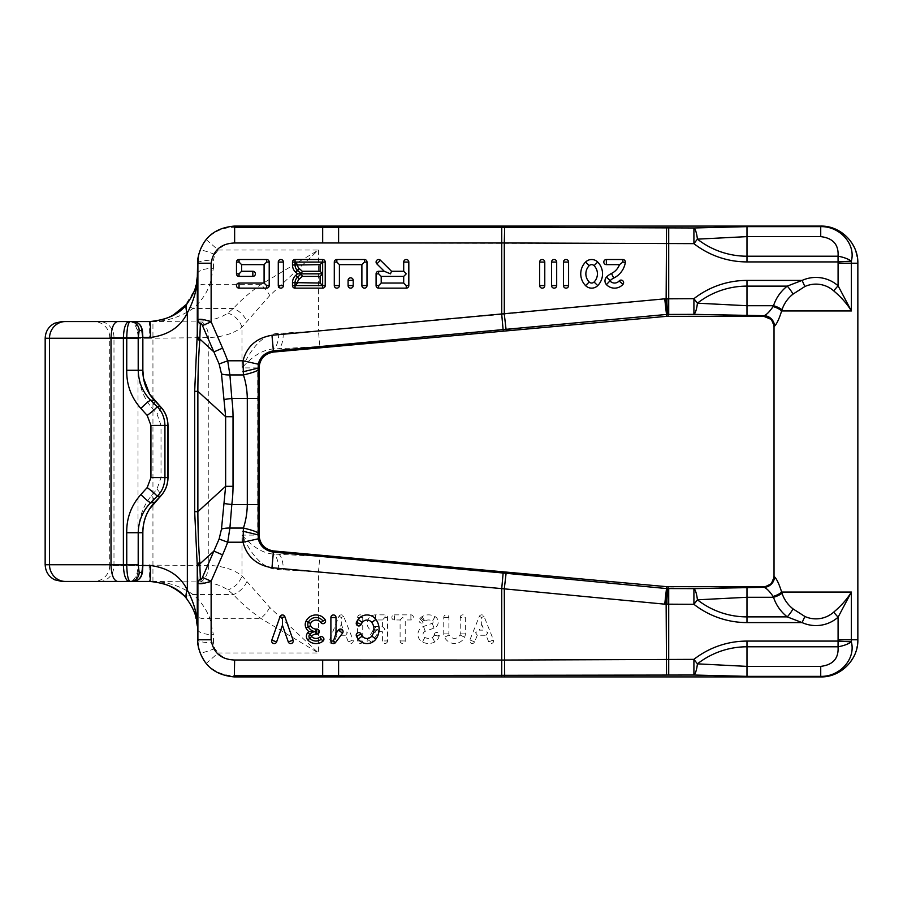 <?xml version="1.0" encoding="UTF-8"?>
<svg xmlns="http://www.w3.org/2000/svg" width="903" height="903" viewBox="0 0 903 903"><rect width="100%" height="100%" fill="white"/><g stroke="black" fill="none" stroke-linecap="round" stroke-linejoin="round"><path stroke-width="0.68" stroke-dasharray="4.51 3.39" d="M199.935 249.996L199.924 250.029C206.482 234.994 217.95 227.014 234.317 226.089L820.725 226.089C840.558 225.569 858.358 243.37 857.85 263.213L857.85 639.787C858.358 659.63 840.558 677.431 820.725 676.911L234.317 676.911C217.95 675.986 206.482 668.006 199.924 652.971L199.935 653.004M142.787 565.538L109.726 565.538L109.726 337.462L138.464 337.462L138.452 370.275C138.543 384.385 142.877 396.744 151.444 407.343L156.987 413.935L161.016 425.403L161.016 477.597L156.987 489.065L151.444 495.657C142.877 506.256 138.543 518.615 138.452 532.725L138.464 565.538C138.069 575.267 136.218 580.573 132.91 581.442L129.806 581.442L132.91 581.442M179.787 310.948L165.418 319.007L149.774 321.558A16.706 0.655 -90 0 0 149.108 338.264L208.796 337.587C222.815 337.011 233.877 333.523 241.981 327.089L269.749 295.586L318.466 250.029L318.466 331.051L501.729 314.391L503.14 329.99L319.876 346.65L318.466 331.051L278.801 333.376C260.335 333.884 249.578 352.531 241.993 367.905L259.026 367.905L259.026 370.704M259.026 532.296L259.026 535.095L241.993 535.095C249.578 550.469 260.335 569.127 278.801 569.624L318.466 571.949L504.292 588.891L506.098 573.281L319.876 556.35L318.466 571.949L318.466 652.971L269.749 607.414L241.981 575.911C233.877 569.477 222.815 565.989 208.796 565.413L49.507 564.736M197.509 263.213A15.938 3.048 180 0 1 213.447 260.166L214.824 254.375L218.21 250.029C222.623 245.334 228.098 242.986 234.633 242.986L322.676 242.986L322.676 227.285L234.633 227.285C223.301 227.33 213.819 231.428 206.189 239.577L199.924 250.029L198.626 254.161M206.189 239.577L218.21 250.029L318.466 250.029L260.719 284.671C250.041 292.245 240.92 300.168 233.369 308.442L227.816 313.059C220.513 318.104 211.189 320.757 199.845 321.039L150.383 321.547C165.599 321.761 179.844 317.393 193.129 308.442C200.748 301.805 206.302 293.87 209.789 284.671L213.447 268.326A15.938 5.497 180 0 0 197.509 273.823L194.766 289.761L184.528 306.546M661.843 316.761L764.198 315.689C766.839 314.492 769.796 311.456 773.07 306.58L773.532 305.722A44.281 41.335 180 0 1 787.247 286.116L802.101 280.415A33.524 33.524 0 0 1 838.086 285.788L838.086 263.213L851.382 263.213L851.337 261.148A15.915 5.61 11 0 0 838.052 256.215C838.831 244.634 833.051 238.11 820.725 236.62L746.984 236.62L697.421 239.148L693.91 243.641L693.91 227.974L746.984 226.642L820.725 226.642C839.79 226.145 855.988 244.058 851.337 261.148L838.052 261.915L746.984 261.915A86.225 86.225 0 0 1 693.91 243.641L322.676 242.941L322.676 226.089M194.766 289.761A15.938 10.057 -160.5 0 1 209.789 284.671L260.719 284.671A16.706 7.653 53.3 0 1 269.749 295.586M182.519 308.566A15.938 9.798 -132.9 0 1 193.129 308.442L233.369 308.442A16.706 10.915 -139 0 1 246.666 321.028M150.383 321.547A15.938 11.491 89.4 0 0 150.237 321.547L149.853 338.264L150.383 321.547A15.938 15.927 73.7 0 0 150.225 321.558M259.026 521.02L259.026 496.334M259.026 406.666L259.026 381.98M273.157 352.102L304.548 349.235M227.816 313.059C234.78 315.508 239.509 320.193 241.981 327.089L241.981 367.905C252.592 355.996 262.999 349.687 273.225 348.976L319.876 346.65M278.801 333.376C278.564 341.582 276.702 346.775 273.225 348.976L273.496 352.057M304.548 553.765L273.157 550.909M763.633 586.747L764.198 587.311L668.152 588.643L668.152 586.747L661.843 586.239M650.42 585.2L626.061 582.988M537.635 574.951L354.947 558.347M760.495 586.747L749.118 586.747M718.653 586.747L673.931 586.747M670.658 586.747L669.247 586.747M771.004 319.312L774.029 326.728L774.029 576.272L771.004 583.688M770.959 583.733L763.825 586.747M354.947 344.664L537.635 328.049M626.061 320.012L650.42 317.8M142.787 337.462L138.464 337.462C138.069 327.733 136.218 322.427 132.91 321.558L129.806 321.558A15.915 8.206 -90 0 1 138.012 337.462L138.012 565.538A15.915 8.206 -90 0 1 129.806 581.442M93.81 321.558L99.511 321.558L93.81 321.558A15.915 15.915 180 0 1 109.726 337.462L142.855 337.462M132.91 321.558L129.806 321.558M160.373 406.643C161.434 407.637 160.305 410.064 156.987 413.935M154.323 400.277C155.451 401.316 154.492 403.675 151.444 407.343M338.918 616.456A2.562 2.562 0 0 1 343.671 616.456L353.073 639.979A2.562 2.562 0 0 1 351.651 643.297A2.562 2.562 0 0 1 348.321 641.875L345.68 635.26L336.909 635.26L334.268 641.875A2.562 2.562 0 0 1 330.938 643.297A2.562 2.562 0 0 1 329.516 639.979L338.918 616.456L341.3 617.415L341.3 624.3L338.964 630.136L343.625 630.136L341.3 624.3M479.301 616.456A2.562 2.562 0 0 1 484.053 616.456L493.456 639.979A2.562 2.562 0 0 1 492.033 643.297A2.562 2.562 0 0 1 488.704 641.875L486.051 635.26L477.292 635.26L474.639 641.875A2.562 2.562 0 0 1 471.321 643.297A2.562 2.562 0 0 1 469.887 639.979L479.301 616.456L481.671 617.415L481.671 624.3L479.335 630.136L484.008 630.136L481.671 624.3M460.214 617.415A2.562 2.562 0 0 1 462.776 614.853A2.562 2.562 0 0 1 465.338 617.415L465.338 633.872A7.653 7.653 0 0 1 464.56 637.225A11.141 11.141 0 0 1 444.536 637.225A7.653 7.653 0 0 1 443.757 633.872L443.757 617.415A2.562 2.562 0 0 1 446.319 614.853A2.562 2.562 0 0 1 448.881 617.415L448.881 633.872A2.54 2.54 0 0 0 449.13 634.978A6.028 6.028 0 0 0 459.966 634.978A2.54 2.54 0 0 0 460.214 633.872L460.214 617.415L465.338 617.415M434.253 634.459A2.562 2.562 0 0 1 437.3 632.518A2.562 2.562 0 0 1 439.253 635.565L439.095 636.276A8.488 8.488 0 0 1 434.738 641.977A13.24 13.24 0 0 1 422.469 641.977A8.488 8.488 0 0 1 423.496 626.49L432.266 623.296A1.264 1.264 0 0 0 432.481 621.027A7.63 7.63 0 0 0 424.726 621.027A1.264 1.264 0 0 0 424.466 621.241L423.439 622.291A2.562 2.562 0 0 1 419.816 622.348A2.562 2.562 0 0 1 419.76 618.736L420.787 617.675A6.377 6.377 0 0 1 422.13 616.614A12.755 12.755 0 0 1 435.077 616.614A6.377 6.377 0 0 1 434.016 628.116L425.245 631.299A3.364 3.364 0 0 0 424.839 637.439A8.116 8.116 0 0 0 432.368 637.439A3.364 3.364 0 0 0 434.095 635.181L434.253 634.459L439.253 635.565M394.43 614.853L410.888 614.853A2.562 2.562 0 0 1 413.45 617.415A2.562 2.562 0 0 1 410.888 619.966L405.221 619.966L405.221 640.927A2.562 2.562 0 0 1 402.659 643.489A2.562 2.562 0 0 1 400.097 640.927L400.097 619.966L394.43 619.966A2.562 2.562 0 0 1 391.868 617.415A2.562 2.562 0 0 1 394.43 614.853L394.43 619.966M357.622 617.415A2.562 2.562 0 0 1 360.184 614.853A2.562 2.562 0 0 1 362.746 617.415L362.746 640.927A2.562 2.562 0 0 1 360.184 643.489A2.562 2.562 0 0 1 357.622 640.927L357.622 617.415L362.746 617.415M387.534 640.927A2.562 2.562 0 0 1 384.983 643.489A2.562 2.562 0 0 1 382.421 640.927L382.421 631.728L378.729 631.728L371.844 642.326A2.562 2.562 0 0 1 368.3 643.071A2.562 2.562 0 0 1 367.544 639.527L372.657 631.208A8.443 8.443 0 0 1 375.569 614.853L384.983 614.853A2.562 2.562 0 0 1 387.534 617.415L387.534 640.927L382.421 640.927M198.626 648.839L199.924 652.971L206.189 663.434C213.819 671.572 223.301 675.67 234.633 675.715L322.676 675.715L322.676 660.014L234.633 660.014C228.098 660.014 222.623 657.666 218.21 652.971L214.824 648.625L213.447 642.834A15.938 3.048 0 0 1 197.509 639.787M182.282 594.23C188.05 599.615 192.215 605.947 194.766 613.239L197.509 629.177A15.938 5.497 0 0 0 213.447 634.685L209.789 618.329C206.302 609.13 200.748 601.195 193.129 594.558C179.844 585.607 165.599 581.239 150.383 581.453L199.845 581.961C211.189 582.243 220.513 584.896 227.816 589.941L233.369 594.558C240.92 602.832 250.041 610.755 260.719 618.329L318.466 652.971L218.21 652.971L206.189 663.434M149.108 564.736A16.706 0.655 90 0 0 149.774 581.442L65.445 581.442L150.237 581.453L165.418 583.993L179.787 592.052M322.676 676.911L322.676 660.059L322.676 675.726L693.91 675.026A15.915 3.849 92.5 0 0 697.421 663.852A80.514 80.514 0 0 1 746.984 646.785L838.052 646.785C838.831 658.366 833.051 664.89 820.725 666.38L746.984 666.38L697.421 663.852L693.91 659.359L693.91 675.026L746.984 676.358L820.725 676.358C839.79 676.855 855.988 658.942 851.337 641.852L851.382 592.052C847.251 598.96 841.348 605.665 833.661 612.178A26.819 26.819 0 0 1 804.866 616.478L792.992 608.87A35.42 33.072 0 0 1 782.009 593.192L781.637 592.052C779.176 584.185 776.817 579.116 774.548 576.87L774.029 576.272M269.749 607.414A16.706 7.653 126.7 0 1 260.719 618.329L209.789 618.329A15.938 10.057 -19.5 0 1 194.766 613.239M246.666 581.972A16.706 10.915 -41 0 1 233.369 594.558L193.129 594.558A15.938 9.798 -47.1 0 1 182.519 594.434M150.383 581.453A15.938 15.927 -73.7 0 1 150.225 581.453A15.938 11.491 90.6 0 0 150.383 581.453L149.853 564.736L150.225 581.453L164.436 583.733L178.478 591.036M319.876 556.35L273.225 554.024C262.999 553.313 252.592 547.004 241.993 535.095L241.981 575.911C239.509 582.807 234.78 587.492 227.816 589.941M273.496 550.943L273.225 554.024C276.702 556.225 278.564 561.429 278.801 569.624M93.81 581.442L99.511 581.442L93.81 581.442A15.915 15.915 0 0 0 109.726 565.538L142.855 565.538M156.987 489.065C160.305 492.936 161.434 495.363 160.373 496.357M151.444 495.657C154.492 499.325 155.451 501.684 154.323 502.723M322.676 242.941L322.676 227.274L693.91 227.974A15.915 3.849 -92.5 0 1 697.421 239.148A80.514 80.514 0 0 0 746.984 256.215L838.052 256.215L838.086 263.213M833.661 290.822L838.086 285.788L851.382 310.948C847.251 304.04 841.348 297.335 833.661 290.822A26.819 26.819 0 0 0 804.866 286.522L792.992 294.13A35.42 33.072 0 0 0 782.009 309.808L781.637 310.948C779.176 318.815 776.817 323.884 774.548 326.13L774.029 326.728M774.548 326.13A10.61 10.193 52 0 0 764.198 315.689L693.91 314.357A15.915 3.849 92.5 0 0 697.421 303.182L746.984 305.722L773.532 305.722A10.61 3.646 17.8 0 1 782.009 309.808M668.152 316.253L668.152 314.357L666.538 314.447L503.14 329.99M501.729 227.274L501.729 314.391L504.292 314.109L506.098 329.719M504.675 227.274L504.292 314.109L664.732 298.837L693.91 298.69A86.225 86.225 0 0 1 746.984 280.415L802.101 280.415L804.866 286.522M668.717 227.974L668.717 314.357L693.91 314.357L693.91 298.69L697.421 303.182A80.514 80.514 0 0 1 746.984 286.116L746.984 315.689M664.732 298.837L666.707 316.321M773.07 306.58A10.61 4.188 18.2 0 1 781.637 310.948L851.382 310.948L851.382 263.213L857.85 263.213M746.984 280.415L746.984 286.116L787.247 286.116A10.61 2.461 51.5 0 1 792.992 294.13M833.661 612.178L838.086 617.212L838.052 646.785A15.915 5.61 -11 0 0 851.337 641.852L838.052 641.085L746.984 641.085A86.225 86.225 0 0 0 693.91 659.359L504.292 660.048L504.292 588.891L664.732 604.163L693.91 604.31L693.91 588.643A15.915 3.849 -92.5 0 1 697.421 599.818L746.984 597.278L773.532 597.278A44.281 41.335 180 0 0 787.247 616.884L802.101 622.585A33.524 33.524 0 0 0 838.086 617.212L851.382 592.052L781.637 592.052A10.61 4.188 -18.2 0 1 773.07 596.42L773.532 597.278A10.61 3.646 -17.8 0 0 782.009 593.192M838.086 639.787L857.85 639.787M668.051 604.31L668.152 588.643L506.098 573.281M504.675 675.726L504.292 660.048L322.676 660.059M501.729 675.726L501.729 588.609L503.14 573.01M664.732 604.163L666.707 586.679M774.548 576.87A10.61 10.193 -52 0 1 764.198 587.311C766.839 588.508 769.796 591.544 773.07 596.42M792.992 608.87A10.61 2.461 -51.5 0 1 787.247 616.884L746.984 616.884A80.514 80.514 0 0 1 697.421 599.818L693.91 604.31A86.225 86.225 0 0 0 746.984 622.585L802.101 622.585L804.866 616.478M382.421 619.966L375.569 619.966A3.319 3.319 0 0 0 372.25 623.284A3.319 3.319 0 0 0 375.569 626.603L382.421 626.603L382.421 619.966L384.983 617.415L384.983 614.853M378.729 631.728L377.341 629.165L374.903 632.913A2.765 2.765 0 0 0 373.537 628.804A5.881 5.881 0 0 0 375.569 629.165L375.569 626.603M382.421 626.603L384.983 629.165L382.421 631.728M400.097 619.966L402.659 617.415L405.221 619.966M486.051 635.26L487.789 632.698L484.008 630.136M477.292 635.26L475.554 632.698L479.335 630.136M345.68 635.26L347.407 632.698L343.625 630.136M336.909 635.26L335.182 632.698L338.964 630.136M99.511 581.442A15.915 14.471 -90 0 0 113.981 565.538L113.981 337.462A15.915 14.471 -90 0 0 99.511 321.558M257.682 535.095L257.682 367.905M199.845 581.961A16.706 8.917 95.1 0 0 208.796 565.413L208.796 337.587A16.706 8.917 84.9 0 0 199.845 321.039M49.507 338.264L149.108 338.264M152.946 581.453L152.946 321.547M213.447 268.326L213.447 260.166M234.633 242.986L234.633 226.089M214.824 254.375C205.974 251.113 201.008 249.657 199.924 250.029L198.502 254.646M283.237 333.32A15.915 6.219 -90.9 0 1 278.44 348.93M161.016 477.597L167.913 477.597M167.913 425.403L161.016 425.403M142.787 370.275L138.452 370.275M213.447 642.834L213.447 634.685M234.633 676.911L234.633 660.014M214.824 648.625C205.974 651.887 201.008 653.343 199.924 652.971M278.44 554.07A15.915 6.219 -89.1 0 1 283.237 569.68M138.452 532.725L142.787 532.725M746.984 226.642L746.984 261.915M820.725 236.62L820.725 226.089M668.717 314.357L668.051 298.69M667.294 314.391L666.143 298.735L666.527 227.974M746.984 676.358L746.984 641.085M820.725 666.38L820.725 676.911M746.984 587.311L746.984 622.585M668.717 675.026L668.717 588.643M667.294 588.609L666.143 604.265L666.527 675.026M371.844 642.326L367.544 639.527M372.758 631.513L374.903 632.913M372.657 631.208L373.537 628.804M384.983 617.415L387.534 617.415M357.622 640.927L362.746 640.927M400.097 640.927L405.221 640.927M410.888 614.853L410.888 619.966M419.76 618.736L423.439 622.291M448.881 617.415L443.757 617.415M474.639 641.875L469.887 639.979M488.704 641.875L493.456 639.979M484.053 616.456L481.671 617.415M334.268 641.875L329.516 639.979M348.321 641.875L353.073 639.979M343.671 616.456L341.3 617.415M375.569 629.165L377.341 629.165M375.569 614.853L375.569 619.966M420.787 617.675L424.466 621.241M422.13 616.614L424.726 621.027M435.077 616.614L432.481 621.027M434.016 628.116L432.266 623.296M425.245 631.299L423.496 626.49M424.839 637.439L422.469 641.977M432.368 637.439L434.738 641.977M434.095 635.181L439.095 636.276M448.881 633.872L443.757 633.872M449.13 634.978L444.536 637.225M459.966 634.978L464.56 637.225M460.214 633.872L465.338 633.872M178.478 311.964L164.504 319.244L150.237 321.547M821.978 676.9L821.358 676.911M857.669 643.467L855.175 653.637L848.82 664.055L840.388 671.279L834.146 674.406L828.356 676.121M828.356 226.879L839.609 231.247L848.278 238.324L854.599 248.009L857.669 259.533"/><path stroke-width="1.35" d="M197.339 335.25A11.141 6.332 2.1 0 0 199.8 339.02L199.755 340.747C198.57 355.917 197.938 372.781 197.87 391.326L194.664 391.326L197.892 320.102L197.892 263.213L211.133 263.213C213.232 250.233 221.066 243.483 234.633 242.986L504.292 242.952L504.675 227.274L322.676 227.274L322.676 242.941M774.029 326.728L774.029 576.272C773.521 582.683 770.033 586.171 763.577 586.747L666.707 586.679L273.496 550.943C264.613 549.363 259.793 544.08 259.026 535.095L259.026 367.905C259.793 358.92 264.613 353.637 273.496 352.057L666.707 316.321L763.577 316.253C770.033 316.829 773.521 320.317 774.029 326.728L774.548 326.13C776.817 323.884 779.176 318.815 781.637 310.948L851.382 310.948L851.382 263.213L838.086 263.213L838.086 285.788L833.661 290.822C841.348 297.335 847.251 304.04 851.382 310.948L838.086 285.788A33.524 33.524 0 0 0 802.101 280.415L746.984 280.415A86.225 86.225 0 0 0 693.91 298.69L664.732 298.837L271.972 335.273C256.508 337.869 246.858 346.368 243.02 360.794L243.415 374.937C245.83 382.138 247.129 389.983 247.298 398.46L231.811 398.46L223.967 399.465L221.483 373.898L219.124 363.988L202.464 325.588C201.234 322.924 200.522 322.348 200.353 323.861L199.8 339.02L213.909 351.91L222.578 348.14A243.426 133.125 -137.6 0 1 227.691 360.794L229.904 374.937L231.811 398.46A243.426 133.125 -137.6 0 1 233.019 416.689L225.637 416.689L223.967 399.465M376.844 263.89A2.562 2.562 0 0 1 376.833 260.267A2.562 2.562 0 0 1 380.456 260.256L391.53 271.272L403.697 271.272L403.697 262.073A2.562 2.562 0 0 1 406.26 259.511A2.562 2.562 0 0 1 408.822 262.073L408.822 285.585A2.562 2.562 0 0 1 406.26 288.147L378.65 288.147A2.562 2.562 0 0 1 376.088 285.585L376.088 273.835A2.562 2.562 0 0 1 378.65 271.272L384.272 271.272L376.844 263.89L380.456 260.256M353.208 280.37L353.208 285.585A2.562 2.562 0 0 1 350.646 288.147A2.562 2.562 0 0 1 348.095 285.585L348.095 280.37A2.562 2.562 0 0 1 350.646 277.819A2.562 2.562 0 0 1 353.208 280.37L348.095 280.37M367.013 262.073L367.013 285.585A2.562 2.562 0 0 1 364.451 288.147A2.562 2.562 0 0 1 361.889 285.585L361.889 264.635L339.404 264.635L339.404 285.585A2.562 2.562 0 0 1 336.853 288.147A2.562 2.562 0 0 1 334.291 285.585L334.291 262.073A2.562 2.562 0 0 1 336.853 259.511L364.451 259.511A2.562 2.562 0 0 1 367.013 262.073L364.451 262.073L361.889 264.635M295.044 259.511L322.653 259.511A2.562 2.562 0 0 1 325.215 262.073L325.215 285.585A2.562 2.562 0 0 1 322.653 288.147L295.044 288.147A2.562 2.562 0 0 1 292.482 285.585L292.482 282.684A9.877 9.877 0 0 1 295.845 275.257L297.471 273.835L295.845 272.413A9.877 9.877 0 0 1 292.482 264.985L292.482 262.073A2.562 2.562 0 0 1 295.044 259.511L295.044 262.073L292.482 262.073M278.282 285.585L278.282 262.073A2.562 2.562 0 0 1 280.844 259.511A2.562 2.562 0 0 1 283.407 262.073L283.407 285.585A2.562 2.562 0 0 1 280.844 288.147A2.562 2.562 0 0 1 278.282 285.585L283.407 285.585M239.047 283.034L264.082 283.034L264.082 264.635L241.598 264.635L241.598 271.272L252.84 271.272A2.562 2.562 0 0 1 255.402 273.835A2.562 2.562 0 0 1 252.84 276.397L239.047 276.397A2.562 2.562 0 0 1 236.484 273.835L236.484 262.073A2.562 2.562 0 0 1 239.047 259.511L266.645 259.511A2.562 2.562 0 0 1 269.207 262.073L269.207 285.585A2.562 2.562 0 0 1 266.645 288.147L239.047 288.147A2.562 2.562 0 0 1 236.484 285.585A2.562 2.562 0 0 1 239.047 283.034L239.047 288.147M142.787 565.538L142.855 565.538C142.482 574.127 142.493 572.31 141.376 575.888C139.942 579.162 137.121 581.013 132.91 581.442A9.019 8.951 -90 0 0 141.85 572.434L142.787 565.538L142.787 532.725C142.9 521.087 146.737 511.087 154.323 502.723L160.373 496.357C165.283 491.119 167.789 484.866 167.913 477.597L167.913 425.403C167.789 418.134 165.283 411.881 160.373 406.643L160.587 406.801C165.339 411.712 167.811 417.908 167.992 425.403L167.992 477.597C167.935 484.64 165.475 490.848 160.587 496.198L149.65 508.852C145.214 515.895 142.945 523.853 142.855 532.725L142.855 565.538L150.62 565.538C168.376 567.942 180.623 576.125 187.35 590.11C193.434 601.556 196.741 612.697 197.272 623.51L197.272 565.876L194.664 511.674L197.87 511.674C197.938 530.219 198.57 547.083 199.755 562.253L200.353 579.139C200.522 580.652 201.234 580.076 202.464 577.412L219.124 539.012L221.483 529.102L223.967 503.535L231.811 504.54L247.298 504.54C247.129 513.017 245.83 520.862 243.415 528.063L243.02 542.206C246.858 556.632 256.508 565.131 271.972 567.727L501.729 588.609L503.14 573.01L666.538 588.553L693.91 588.643A15.915 3.849 87.5 0 1 697.421 599.818A80.514 80.514 0 0 0 746.984 616.884L787.247 616.884A10.61 2.461 128.5 0 0 792.992 608.87L804.866 616.478A26.819 26.819 0 0 0 833.661 612.178C841.348 605.665 847.251 598.96 851.382 592.052L838.086 617.212L833.661 612.178M197.52 629.177L197.701 643.602C201.471 663.965 213.684 675.072 234.317 676.911L234.633 660.014C221.066 659.517 213.232 652.767 211.133 639.787L197.509 639.787L198.626 648.839M293.091 640.182L284.863 616.67A2.562 2.562 0 0 0 280.032 616.67L271.792 640.182A2.562 2.562 0 0 0 273.372 643.444A2.562 2.562 0 0 0 276.634 641.875L282.447 625.26L288.26 641.875A2.562 2.562 0 0 0 291.522 643.444A2.562 2.562 0 0 0 293.091 640.182L288.26 641.875M330.893 617.517L330.893 641.028A2.562 2.562 0 0 0 335.498 642.564L342.553 633.161A2.562 2.562 0 0 0 342.045 629.572A2.562 2.562 0 0 0 338.456 630.08L336.018 633.342L336.018 617.517A2.562 2.562 0 0 0 333.455 614.954A2.562 2.562 0 0 0 330.893 617.517L336.018 617.517M306.004 627.924A11.141 11.141 0 0 0 308.905 631.626A11.141 11.141 0 0 0 307.867 632.608A5.452 5.452 0 0 0 307.867 640.046A11.141 11.141 0 0 0 322.935 641.186A2.562 2.562 0 0 0 323.353 637.586A2.562 2.562 0 0 0 319.752 637.168A6.028 6.028 0 0 1 311.614 636.547L311.614 636.096A6.028 6.028 0 0 1 316.016 634.177L316.75 634.177A2.562 2.562 0 0 0 319.312 631.626A2.562 2.562 0 0 0 316.75 629.064L316.016 629.064A6.028 6.028 0 0 1 310.609 625.677A2.528 2.528 0 0 1 310.609 623.454A6.028 6.028 0 0 1 320.915 622.596A2.562 2.562 0 0 0 324.493 623.194A2.562 2.562 0 0 0 325.091 619.616A11.141 11.141 0 0 0 306.004 621.208A7.653 7.653 0 0 0 306.004 627.924L308.295 626.806A8.59 8.59 0 0 0 315.723 631.626A8.59 8.59 0 0 0 309.74 634.346A2.901 2.901 0 0 0 309.74 638.297A8.59 8.59 0 0 0 321.344 639.177L321.344 639.166A8.578 8.578 0 0 1 309.74 638.297L311.614 636.547M361.121 634.087A2.562 2.562 0 0 0 357.723 632.822A2.562 2.562 0 0 0 356.471 636.22A16.638 16.638 0 0 0 358.152 639.076A10.994 10.994 0 0 0 375.908 639.076A16.638 16.638 0 0 0 375.908 619.469A10.994 10.994 0 0 0 358.152 619.469A16.638 16.638 0 0 0 356.471 622.325A2.562 2.562 0 0 0 357.723 625.723A2.562 2.562 0 0 0 361.121 624.47A11.513 11.513 0 0 1 362.284 622.483A5.869 5.869 0 0 1 371.776 622.483A11.513 11.513 0 0 1 371.776 636.062A5.869 5.869 0 0 1 362.284 636.062A11.513 11.513 0 0 1 361.121 634.087L356.471 636.22M234.633 660.014L322.676 660.014L322.676 676.911L820.725 676.911C840.558 677.431 858.358 659.63 857.85 639.787L857.85 263.213C858.358 243.37 840.558 225.569 820.725 226.089L234.317 226.089C213.684 227.928 201.471 239.035 197.701 259.398L197.272 279.49C196.741 290.303 193.434 301.444 187.35 312.889C180.623 326.875 168.376 335.058 150.62 337.462L142.855 337.462L142.855 370.275L143.577 378.425L149.672 394.193L160.587 406.801M45.195 338.264C45.455 331.469 48.593 326.457 54.598 323.229L61.867 321.558L128.937 321.558C125.562 322.552 123.711 328.116 123.384 338.264L123.384 564.736L111.013 564.736C111.396 574.884 113.564 580.448 117.514 581.442L65.445 581.442A16.706 15.938 -90 0 1 49.507 564.736L111.013 564.736L111.013 338.264L45.173 338.264L45.15 564.736L49.507 564.736L49.507 338.264A16.706 15.938 -90 0 1 65.445 321.558L149.774 321.558C167.924 319.775 180.487 313.634 187.452 303.126C193.637 294.378 196.933 286.025 197.317 278.068L197.52 273.823M139.164 330.566L138.193 338.264L138.204 370.275C138.588 382.24 142.742 392.241 150.688 400.277L157.111 406.643C161.987 411.294 164.594 417.547 164.944 425.403L164.944 477.597C164.594 485.453 161.987 491.706 157.111 496.357L150.688 502.723C142.742 510.759 138.588 520.76 138.204 532.725L138.193 564.736L123.384 564.736C123.711 574.884 125.562 580.448 128.937 581.442L130.224 581.442C128.091 580.46 126.939 574.884 126.759 564.736L126.736 532.725C126.476 518.254 131.183 505.545 140.845 494.584L147.189 487.575L150.936 477.597L150.936 425.403L147.189 415.425L140.845 408.416C131.183 397.455 126.476 384.746 126.736 370.275L126.759 338.264C126.939 328.116 128.091 322.54 130.224 321.558L132.91 321.558A9.019 8.951 -90 0 1 141.85 330.566L139.164 330.566A9.019 8.951 -90 0 0 130.224 321.558L128.937 321.558M198.626 254.161L197.892 263.213M184.528 306.546L179.787 310.948M200.353 323.861A11.141 6.332 2.1 0 1 197.892 320.102C198.999 318.59 203.412 319.154 211.133 321.818L202.464 325.588M271.972 335.273L273.395 350.883C265.268 352.317 260.222 356.753 258.235 364.18L258.235 538.82C260.222 546.247 265.268 550.683 273.395 552.117L503.14 573.01M219.124 363.988L227.691 360.794L243.02 360.794L258.235 364.18M221.483 373.898A11.141 3.657 178.3 0 0 229.904 374.937L243.415 374.937C251.113 373.153 255.967 371.539 257.953 370.095M242.907 371.799L259.026 367.905C259.782 358.909 264.602 353.626 273.496 352.057L273.395 350.883L666.538 314.447L693.91 314.357A15.915 3.849 -87.5 0 0 697.421 303.182A80.514 80.514 0 0 1 746.984 286.116L787.247 286.116A10.61 2.461 -128.5 0 1 792.992 294.13L804.866 286.522A26.819 26.819 0 0 1 833.661 290.822M259.026 532.296L259.026 521.02M259.026 496.334L259.026 406.666M259.026 381.98L259.026 370.704M304.548 349.235L354.947 344.664M271.972 567.727L273.496 550.943C264.602 549.374 259.782 544.091 259.026 535.095L242.907 531.201M354.947 558.347L304.548 553.765M661.843 586.239L650.42 585.2M626.061 582.988L537.635 574.951M669.247 586.747L666.707 586.69L664.732 604.163L501.729 588.609L501.729 660.059L693.91 659.359L697.421 663.852L746.984 666.38L746.984 646.785A80.514 80.514 0 0 0 697.421 663.852A15.915 3.849 -87.5 0 1 693.91 675.026L693.91 659.359A86.225 86.225 0 0 1 746.984 641.085L838.052 641.085L851.337 641.852C855.976 658.998 839.745 676.855 820.725 676.358L821.358 676.911M763.114 586.747L760.495 586.747M749.118 586.747L718.653 586.747M673.931 586.747L670.658 586.747M763.633 316.253L771.004 319.312M664.732 298.837L666.707 316.321L668.152 316.253L668.051 298.69M537.635 328.049L626.061 320.012M650.42 317.8L661.843 316.761M234.633 226.089L234.633 242.986M223.967 503.535L225.637 486.311L233.019 486.311A243.426 133.125 137.6 0 1 231.811 504.54L229.904 528.063L227.691 542.206A243.426 133.125 137.6 0 1 222.578 554.86L211.133 581.182C203.412 583.846 198.999 584.41 197.892 582.898L197.272 565.876A11.141 6.073 -2 0 1 199.755 562.253M199.755 340.747A11.141 6.073 -178 0 1 197.272 337.124L197.317 278.068M147.189 415.425C153.138 410.921 156.445 407.998 157.111 406.643L160.373 406.643L154.323 400.277C146.737 391.913 142.9 381.913 142.787 370.275L142.787 337.462L141.85 330.566M129.806 321.558L99.511 321.558L129.806 321.558M142.787 337.462L142.855 337.462C142.482 328.873 142.493 330.69 141.376 327.112C139.942 323.838 137.121 321.987 132.91 321.558L149.774 321.558A15.915 0.858 90 0 1 150.62 337.462M117.514 321.558C113.564 322.552 111.396 328.116 111.013 338.264L138.193 338.264M140.845 408.416C145.891 403.438 149.164 400.729 150.688 400.277L154.548 400.458M322.676 676.911L234.633 676.911M197.317 624.932C196.933 616.975 193.637 608.622 187.452 599.874C180.487 589.366 167.924 583.225 149.774 581.442L93.81 581.442L149.774 581.442A15.915 0.858 90 0 0 150.62 565.538M179.787 592.052L182.282 594.23A15.938 9.798 -47.1 0 0 182.519 594.434M258.235 538.82L243.02 542.206L227.691 542.206L219.124 539.012M257.953 532.905C255.967 531.461 251.113 529.847 243.415 528.063L229.904 528.063A11.141 3.657 1.7 0 0 221.483 529.102M197.339 567.75A11.141 6.332 177.9 0 1 199.8 563.98L213.909 551.09L222.578 554.86M202.464 577.412L211.133 581.182L211.133 639.787M200.353 579.139A11.141 6.332 177.9 0 0 197.892 582.898L197.892 639.787M99.511 581.442L129.806 581.442L99.511 581.442M138.193 564.736L139.164 572.434A9.019 8.951 -90 0 1 130.224 581.442L61.867 581.442L54.598 579.771C48.593 576.543 45.455 571.531 45.195 564.736M160.587 496.198L157.111 496.357C156.445 495.002 153.138 492.079 147.189 487.575M154.548 502.542L150.688 502.723C149.164 502.282 145.891 499.562 140.845 494.584M322.676 226.089L322.676 227.274L234.633 227.285M820.725 236.62L820.725 226.642L746.984 226.642L693.91 227.974A15.915 3.849 87.5 0 1 697.421 239.148L746.984 236.62L820.725 236.62C833.051 238.099 838.831 244.634 838.052 256.215L746.984 256.215A80.514 80.514 0 0 1 697.421 239.148L693.91 243.641A86.225 86.225 0 0 0 746.984 261.915L838.052 261.915L851.337 261.148C855.976 244.013 839.745 226.145 820.725 226.642L820.725 226.089M857.85 263.213L851.382 263.213L851.337 261.148A15.915 5.61 -169 0 0 838.052 256.215L838.086 263.213M804.866 286.522L802.101 280.415L787.247 286.116A44.281 41.335 180 0 0 773.532 305.722L773.07 306.58A10.61 4.188 -161.8 0 1 781.637 310.948L782.009 309.808A35.42 33.072 0 0 1 792.992 294.13M782.009 309.808A10.61 3.646 -162.2 0 0 773.532 305.722L746.984 305.722L697.421 303.182L693.91 298.69L693.91 314.357L764.198 315.689A10.61 10.193 -128 0 1 774.548 326.13M506.098 329.719L504.292 314.109L504.292 242.952L693.91 243.641L693.91 227.974L504.675 227.274M501.729 227.274L501.729 314.391L503.14 329.99M773.07 306.58C769.785 311.467 766.828 314.504 764.198 315.689L763.577 316.253M544.78 262.073L544.78 285.585A2.562 2.562 90 0 1 542.218 288.147A2.562 2.562 90 0 1 539.667 285.585L539.667 262.073A2.562 2.562 90 0 1 542.218 259.511A2.562 2.562 90 0 1 544.78 262.073L539.667 262.073M610.18 281.115A6.028 6.016 -90 0 0 619.119 280.968A2.562 2.562 90 0 1 622.731 280.72A2.562 2.562 90 0 1 622.98 284.332A11.141 11.141 90 0 1 606.432 284.603A5.452 5.452 90 0 1 606.466 277.142A17.259 17.247 90 0 1 611.5 273.451A15.904 15.893 -90 0 0 619.503 264.635L606.353 264.635A2.562 2.562 90 0 1 603.802 262.073A2.562 2.562 90 0 1 606.353 259.511L622.81 259.511A2.562 2.562 90 0 1 625.339 262.48A21.017 21.017 90 0 1 613.724 278.068A12.134 12.134 -90 0 0 610.18 280.652L606.432 284.603M556.688 262.073L556.688 285.585A2.562 2.562 90 0 1 554.126 288.147A2.562 2.562 90 0 1 551.564 285.585L551.564 262.073A2.562 2.562 90 0 1 554.126 259.511A2.562 2.562 90 0 1 556.688 262.073L551.564 262.073M568.585 262.073L568.585 285.585A2.562 2.562 90 0 1 566.023 288.147A2.562 2.562 90 0 1 563.472 285.585L563.472 262.073A2.562 2.562 90 0 1 566.023 259.511A2.562 2.562 90 0 1 568.585 262.073L563.472 262.073M585.573 285.608A16.773 16.773 90 0 1 585.573 262.062A8.522 8.522 90 0 1 597.718 262.062A16.773 16.773 90 0 1 597.718 285.608A8.522 8.522 90 0 1 585.573 285.608L589.219 282.018A3.409 3.409 -90 0 0 594.072 282.018A11.66 11.66 -90 0 0 594.072 265.651A3.409 3.409 -90 0 0 589.219 265.651A11.66 11.66 -90 0 0 589.219 282.018M774.029 576.272L774.548 576.87C776.817 579.116 779.176 584.185 781.637 592.052L851.382 592.052L851.337 641.852A15.915 5.61 169 0 1 838.052 646.785L746.984 646.785L746.984 641.085M857.85 639.787L838.086 639.787L838.086 617.212A33.524 33.524 0 0 1 802.101 622.585L787.247 616.884A44.281 41.335 180 0 1 773.532 597.278L773.07 596.42C769.785 591.533 766.828 588.496 764.198 587.311A10.61 10.193 128 0 0 774.548 576.87M746.984 676.358L746.984 666.38L820.725 666.38L820.725 676.358L746.984 676.358L693.91 675.026L234.633 675.715M773.07 596.42A10.61 4.188 161.8 0 0 781.637 592.052L782.009 593.192A35.42 33.072 0 0 0 792.992 608.87M782.009 593.192A10.61 3.646 162.2 0 1 773.532 597.278L746.984 597.278L697.421 599.818L693.91 604.31L693.91 588.643L764.198 587.311L763.577 586.747M804.866 616.478L802.101 622.585L746.984 622.585A86.225 86.225 0 0 1 693.91 604.31L664.732 604.163M504.675 675.726L504.292 588.891L506.098 573.281M381.213 283.034L403.697 283.034L403.697 276.397L381.213 276.397L381.213 283.034L378.65 285.585L376.088 285.585M297.471 273.835L301.342 273.835L297.527 277.176L295.845 275.257M403.697 283.034L406.26 285.585L406.26 288.147M378.65 271.272L378.65 273.835L381.213 276.397M391.53 271.272L390.48 273.835L384.272 271.272M403.697 276.397L406.26 273.835L403.697 271.272M336.853 259.511L336.853 262.073L339.404 264.635M269.207 262.073L266.645 262.073L264.082 264.635M241.598 264.635L239.047 262.073L239.047 259.511M241.598 271.272L239.047 273.835L236.484 273.835M266.645 288.147L266.645 285.585L264.082 283.034M302.313 271.272L320.091 271.272L320.091 264.635L297.606 264.985A4.752 4.752 0 0 0 299.22 268.563L302.313 271.272L301.354 273.823L302.313 276.397L299.22 279.106A4.752 4.752 0 0 0 297.606 282.684L320.091 283.034L320.091 276.397L302.313 276.397M299.22 279.106L297.538 277.187A7.326 7.326 0 0 0 295.033 282.684A7.314 7.314 0 0 1 297.538 277.187L301.354 273.835L322.642 273.835L320.091 271.272M320.091 264.635L322.642 262.084L325.215 262.073M297.606 264.635L295.044 262.084L295.033 264.985L292.482 264.985M320.091 283.034L322.642 285.585L322.653 262.073L322.642 273.823L320.091 276.397M297.606 283.034L295.044 285.585L295.044 288.147M282.447 625.26L282.447 617.517L280.032 616.67M336.018 633.342L333.455 641.028L335.498 642.564M308.905 631.626L315.723 631.626M325.091 619.616L323.003 621.106A8.59 8.59 0 0 0 308.295 622.336L306.004 621.208M307.867 632.608L309.74 634.346A8.578 8.578 0 0 1 316.016 631.626L316.761 631.626L316.016 631.615L316.016 629.064M625.339 262.48L622.867 262.073L619.503 264.635M211.133 263.213L211.133 321.818L222.578 348.14M322.676 660.014L501.729 660.059L501.729 675.726M194.664 511.674L194.664 391.326M187.452 599.874A15.915 9.989 142.1 0 1 187.35 590.11L187.35 312.889A15.915 9.989 37.9 0 1 187.452 303.126M150.936 477.597L167.913 477.597M167.913 425.403L150.936 425.403M233.019 416.689L233.019 486.311M258.269 398.46L247.298 398.46L247.298 504.54L258.269 504.54M225.637 416.689L197.87 391.326L197.87 511.674L225.637 486.311L225.637 416.689M126.736 370.275L142.855 370.275M128.937 581.442L117.514 581.442M142.855 532.725L126.736 532.725M139.164 572.434L141.85 572.434M338.591 242.941L338.591 227.274M338.591 660.059L338.591 675.726M746.984 226.642L746.984 261.915M746.984 315.689L746.984 280.415M666.527 227.974L666.143 298.735L667.294 314.391M668.717 314.357L668.717 227.974M820.725 666.38C833.051 664.901 838.831 658.366 838.052 646.785L838.086 639.787M746.984 587.311L746.984 622.585M668.152 586.747L668.051 604.31M666.527 675.026L666.143 604.265L667.294 588.609M668.717 588.643L668.717 675.026M408.822 285.585L406.26 285.585M378.65 288.147L378.65 285.585M408.822 262.073L403.697 262.073M376.088 273.835L378.65 273.835M348.095 285.585L353.208 285.585M339.404 285.585L334.291 285.585M336.853 262.073L334.291 262.073M364.451 262.073L364.451 259.511M361.889 285.585L367.013 285.585M292.482 282.684L295.033 282.684L295.044 285.596L322.653 285.596L322.653 288.147M292.482 285.585L295.033 285.585L295.044 282.684L297.606 282.684M295.845 272.413L297.527 270.494L301.342 273.835M297.606 264.985L295.044 264.985A7.326 7.326 0 0 0 297.527 270.494A7.314 7.314 0 0 1 295.044 264.985L295.033 262.073L322.642 262.084L322.653 259.511M299.22 268.563L297.538 270.482L301.354 273.823L322.642 273.823L322.642 285.585L325.215 285.585M322.653 262.073L295.044 262.073M283.407 262.073L278.282 262.073M236.484 262.073L239.047 262.073M266.645 262.073L266.645 259.511M239.047 276.397L239.047 273.835M266.645 285.585L269.207 285.585M252.84 276.397L252.84 271.272M322.642 285.585L295.044 285.585M284.863 616.67L282.447 617.517M276.634 641.875L271.792 640.182M330.893 641.028L333.455 641.028M338.456 630.08L342.553 633.161M362.284 636.062L358.152 639.076M371.776 636.062L375.908 639.076M371.776 622.483L375.908 619.469M362.284 622.483L358.152 619.469M361.121 624.47L356.471 622.325M316.016 631.615A8.578 8.578 0 0 1 308.307 626.795A5.091 5.091 0 0 1 308.307 622.336A5.102 5.102 0 0 0 308.295 626.806L310.609 625.677M307.867 640.046L309.74 638.297A2.89 2.89 0 0 1 309.74 634.357L311.614 636.096M322.935 641.186L319.752 637.168M320.915 622.596L323.003 621.106A8.578 8.578 0 0 0 308.307 622.336L310.609 623.454M316.016 634.177L316.016 631.626M316.75 629.064L316.75 631.615M316.75 631.626L316.75 634.177M589.219 265.651L585.573 262.062M597.718 262.062L594.072 265.651M597.718 285.608L594.072 282.018M568.585 285.585L563.472 285.585M551.564 285.585L556.688 285.585M619.119 280.968L622.98 284.332M606.466 277.142L610.18 280.652M613.724 278.068L611.5 273.451M622.867 262.073L622.81 259.511M606.353 264.635L606.353 259.511M539.667 285.585L544.78 285.585M180.408 310.429L178.478 311.964M186.503 304.3L172.146 315.982M197.068 280.246L196.38 284.106M178.478 591.036L180.408 592.571M172.146 587.018C180.724 592.571 185.51 596.477 186.503 598.7M196.38 618.905L197.068 622.754M857.76 642.315L857.669 643.467M857.669 259.533L857.827 261.938"/></g></svg>
